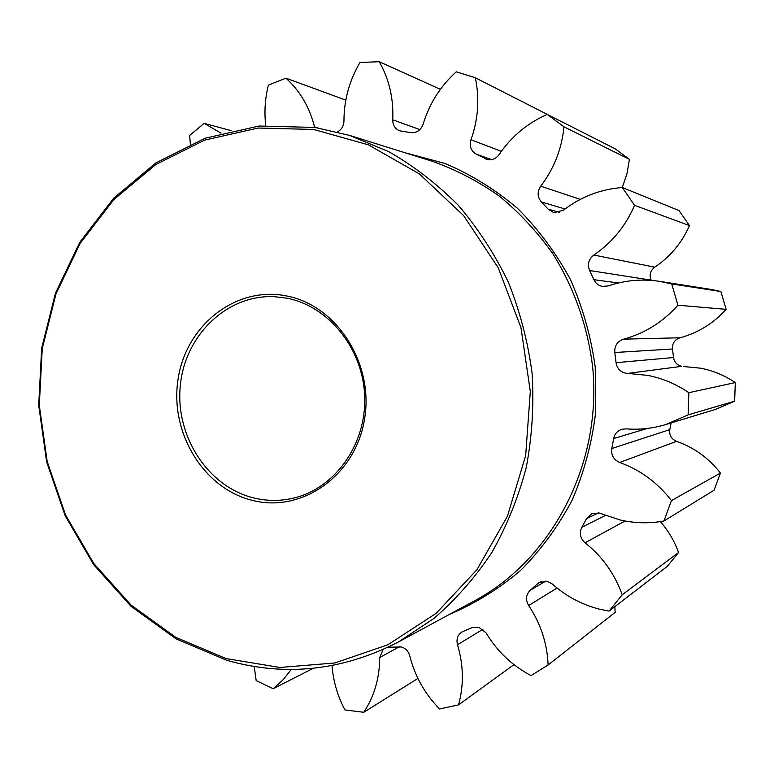 <?xml version="1.0" encoding="UTF-8"?>
<svg xmlns="http://www.w3.org/2000/svg" width="774" height="774" viewBox="0 0 774 774"><rect width="100%" height="100%" fill="white"/><g stroke="black" fill="none" stroke-linecap="round" stroke-linejoin="round"><path stroke-width="1.16" d="M660.357 521.608C668.388 530.771 674.454 541.065 678.537 552.51L622.219 594.79C614.691 573.834 602.307 556.506 585.057 542.797C580.161 538.278 579.078 533.102 581.825 527.268L586.605 518.619L591.617 513.791L599.105 512.998L620.235 520.002C634.699 523.321 649.26 523.659 663.928 521.008L671.445 500.594C657.639 482.676 640.388 469.973 619.684 462.475C613.598 459.746 610.967 455.083 611.789 448.514L613.685 438.529C614.682 433.837 617.449 430.741 621.986 429.26L626.079 428.873C639.498 429.918 652.734 428.486 665.795 424.549L688.115 414.883L688.86 392.689C676.234 384.098 662.583 378.341 647.886 375.419L625.615 373.184C620.158 371.772 616.975 368.269 616.056 362.677L614.788 352.509C614.382 345.833 617.304 341.382 623.563 339.157C644.752 333.42 662.873 322.11 677.908 305.227L671.726 283.942L659.816 281.378C642.13 278.717 624.937 280.236 608.258 285.935L602.414 286.399C598.476 285.587 595.641 283.352 593.89 279.695L589.614 270.523C587.214 264.369 588.617 259.213 593.832 255.052C612.031 242.639 625.605 226.066 634.564 205.323L622.296 187.502L626.959 173.686L629.426 159.347L563.956 126.81C561.798 148.869 554.058 168.655 540.736 186.176L580.316 199.373M614.817 606.671L615.166 612.36L548.098 665.001C547.257 643.533 540.774 623.718 528.652 605.568C525.382 599.84 525.894 594.732 530.19 590.262L539.188 582.406L547.286 581.322L552.413 584.07C565.978 596.164 581.535 604.504 599.086 609.07L609.041 611.102L622.219 594.79M513.975 664.643L458.556 704.872C463.945 685.222 463.597 665.185 457.502 644.742C456.157 639.198 457.666 634.932 462.02 631.932L471.821 627.704L478.729 627.192L485.975 632.784C497.034 651.244 512.04 665.514 531.003 675.586L548.098 665.001M388.064 647.248L401.445 646.967C405.692 648.341 408.459 651.282 409.756 655.801C414.845 676.128 424.791 693.852 439.593 708.974L458.556 704.872M286.09 295.862C336.622 304.985 374.529 363.809 364.399 419.924C355.024 476.204 301.299 513.201 252.247 500.343C203.04 488.288 169.38 431.902 178.146 378.689C186.205 325.341 235.683 285.896 286.09 295.862M253.601 497.914C267.059 501.213 280.546 501.242 294.043 497.992C335.219 488.142 366.528 444.16 364.68 396.433C363.132 348.697 328.65 306.049 286.67 298.164L274.577 296.694C227.101 294.275 185.025 335.161 180.313 385.481C175.069 435.733 207.625 486.653 253.601 497.914M313.634 129.452L258.1 128.039L204.684 140.094L155.893 164.494L113.817 199.595L80.109 243.452L55.989 293.878L42.251 348.61L39.3 405.286L47.195 461.565L65.616 515.116L93.925 563.675L131.087 605.084L175.727 637.312L226.066 658.577L279.917 667.459L334.774 662.979L387.842 644.79L436.188 613.308L476.91 569.741L507.434 516.219L525.662 455.625L530.306 391.46L520.96 327.576L498.243 267.794L463.645 215.636L419.45 173.966L368.424 144.854L313.634 129.452M226.714 660.28L176.037 638.84L131.096 606.381L93.673 564.691L65.19 515.794L46.643 461.885L38.7 405.237L41.67 348.194L55.496 293.094L79.77 242.32L113.701 198.154L156.067 162.792L205.197 138.207L259 126.036L314.941 127.429L349.509 135.392L388.742 151.646C413.877 166.042 437.039 183.902 458.237 205.236C477.984 228.349 494.683 253.978 508.334 282.142C520.002 311.4 527.926 341.808 532.106 373.378C534.05 405.16 532.096 436.526 526.252 467.477C518.251 497.73 506.776 526.088 491.829 552.549C475.11 577.559 455.799 599.531 433.895 618.465L398.504 641.936C342.302 670.816 285.035 676.931 226.714 660.28M314.67 127.391L314.525 126.859C309.503 107.131 299.983 90.906 285.964 78.174L268.355 85.111C265.037 98.53 264.157 111.978 265.734 125.465M629.426 159.347L615.166 148.811L547.247 114.397C527.394 123.153 511.362 136.534 499.124 154.548C496.26 158.477 492.545 160.199 487.988 159.715L476.155 154.123C470.921 150.882 469.179 146.093 470.95 139.765C478.255 119.264 479.706 98.588 475.304 77.739L456.244 71.818C440.377 86.224 429.338 103.677 423.136 124.198C420.863 130.187 416.78 133.002 410.888 132.654L399.684 130.816C395.059 128.881 392.747 125.195 392.737 119.786C393.685 98.598 389.187 79.238 379.241 61.707L359.949 62.491C349.316 80.699 343.985 100.214 343.956 121.044C343.753 126.056 341.566 129.693 337.396 131.967M593.832 255.052L654.746 267.156C670.265 256.784 681.826 242.92 689.45 225.582L679.05 210.596L622.296 187.502C600.392 189.262 580.771 196.838 563.443 210.218L554.503 212.579L553.284 212.308L548.118 209.106L541.384 201.956C537.311 197.012 537.088 191.749 540.736 186.176M616.056 362.677L673.544 357.53C674.318 362.222 677.027 365.164 681.671 366.344L627.83 373.407M671.726 283.942L720.904 291.537L712.312 289.621L659.816 281.378M688.86 392.689L735.3 382.579C724.628 375.409 713.057 370.611 700.586 368.182L683.558 366.528M553.613 117.629L475.304 77.739M654.746 267.156C650.305 270.639 649.096 274.964 651.137 280.14L589.614 270.523M720.904 291.537L726.118 309.358L677.908 305.227M623.563 339.157L679.959 337.783C697.984 332.955 713.367 323.484 726.118 309.358M679.959 337.783C674.638 339.66 672.142 343.395 672.48 348.997L614.788 352.509M673.544 357.53L672.48 348.997M735.3 382.579L734.652 401.174L688.115 414.883M665.795 424.549L715.727 409.34L734.652 401.174M611.789 448.514L669.82 429.628L671.145 422.923M669.82 429.628C669.113 435.162 671.348 439.061 676.524 441.335L619.684 462.475M663.928 521.008L714.063 490.242L720.449 473.069C708.771 458.121 694.123 447.536 676.524 441.335M678.537 552.51L667.294 566.345L609.041 611.102M254.182 666.491L256.194 680.607L273.174 688.754L282.936 679.93L291.314 669.442M332.027 665.582C333.226 681.12 337.532 695.903 344.933 709.942L363.761 712.293C374.316 696.31 379.628 678.053 379.705 657.532L383.111 649.541M547.247 114.397L563.956 126.81M221.074 133.157L204.143 123.356L189.678 135.421L190.346 144.138M231.087 130.613L204.143 123.356M345.823 100.127L285.964 78.174M440.367 89.339L379.241 61.707M689.45 225.582L634.564 205.323M720.449 473.069L671.445 500.594M417.921 678.43L363.761 712.293M313.199 668.301L273.174 688.754M598.457 512.872L586.605 518.619M541.403 581.438L537.233 583.857M398.504 641.936L474.762 600.692C551.92 559.409 602.133 463.965 592.72 367.515C587.814 326.618 574.056 287.57 552.655 253.437C537.108 231.687 519.306 212.56 499.24 196.045C478.158 181.232 455.828 169.641 432.269 161.263L349.509 135.392M405.054 152.759L445.127 163.507C471.105 174.576 495.244 189.533 517.545 208.38C538.375 229.239 556.022 252.992 570.477 279.627C582.793 307.52 591.055 336.738 595.245 367.273L595.564 413.152C591.8 443.579 583.983 472.604 572.121 500.207C558.131 526.523 540.978 549.917 520.65 570.399C498.853 588.869 475.207 603.488 449.694 614.256M314.525 126.859L317.872 127.894M392.737 119.786L419.856 129.616M484.514 158.535L487.775 159.676M548.118 209.106L559.321 212.308M593.89 279.695L618.426 282.974M399.529 646.629L379.705 657.532M482.918 629.291L457.502 644.742M557.067 588.027L528.652 605.568M530.19 590.262L545.912 581.061M625.024 520.999L585.057 542.797M581.825 527.268L605.423 515.436M647.403 428.438L613.685 438.529M565.039 208.99L541.384 201.956M491.674 159.618L476.155 154.123M470.95 139.765L501.388 151.307"/></g></svg>

